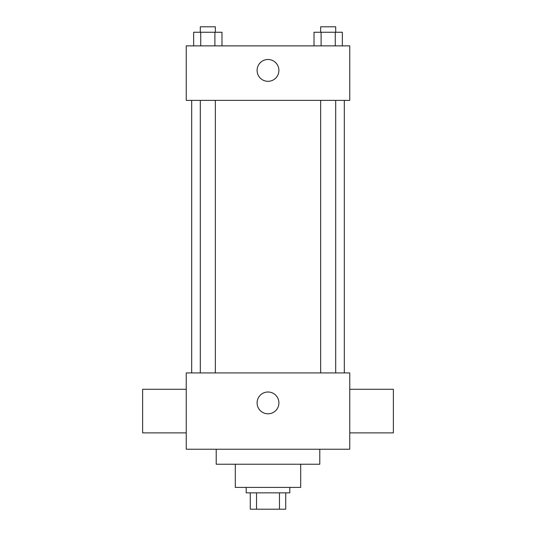 <?xml version="1.0" encoding="UTF-8"?>
<svg xmlns="http://www.w3.org/2000/svg" width="536" height="536" viewBox="0 0 536 536"><rect width="100%" height="100%" fill="white"/><g stroke="black" fill="none" stroke-linecap="round" stroke-linejoin="round"><path stroke-width="0.8" d="M279.47 492.845L279.47 509.2L250.285 509.2L250.285 492.845M279.47 509.2L285.715 509.2L285.715 492.845L285.715 509.2M289.802 487.398L289.802 492.845L246.198 492.845L246.198 487.398M256.53 492.845L256.53 509.2M300.703 464.23L300.703 487.398L235.297 487.398L235.297 464.23M319.784 449.242L319.784 464.23L216.216 464.23L216.216 449.242M349.76 449.242L186.24 449.242L186.24 372.929L349.76 372.929L349.76 449.242M257.099 402.911A10.901 10.901 0 0 1 273.454 393.464A10.901 10.901 0 0 1 273.454 412.352A10.901 10.901 0 0 1 257.099 402.911M349.76 389.283L393.37 389.283L393.37 432.887L349.76 432.887M186.24 432.887L142.63 432.887L142.63 389.283L186.24 389.283M349.76 100.386L186.24 100.386L186.24 45.875L349.76 45.875L349.76 100.386M278.901 70.404A10.901 10.901 0 0 1 262.546 79.851A10.901 10.901 0 0 1 262.546 60.963A10.901 10.901 0 0 1 278.901 70.404M342.337 45.875L342.337 32.254L314.016 32.254L314.016 45.875M335.261 32.254L335.261 45.875M321.098 32.254L321.098 45.875M320.655 32.254L320.655 26.8L335.697 26.8L335.697 32.254M221.984 45.875L221.984 32.254L193.664 32.254L193.664 45.875M214.903 32.254L214.903 45.875M200.739 32.254L200.739 45.875M200.303 32.254L200.303 26.8L215.345 26.8L215.345 32.254M191.687 100.386L191.687 372.929M344.313 100.386L344.313 372.929M335.697 372.929L335.697 100.386M320.655 372.929L320.655 100.386M200.303 100.386L200.303 372.929M215.345 100.386L215.345 372.929"/></g></svg>
